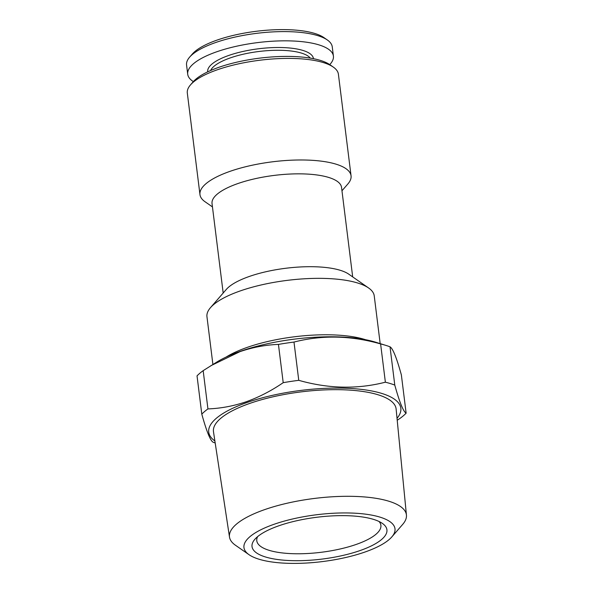 <?xml version="1.0" encoding="UTF-8"?>
<svg xmlns="http://www.w3.org/2000/svg" width="593" height="593" viewBox="0 0 593 593"><rect width="100%" height="100%" fill="white"/><g stroke="black" fill="none" stroke-linecap="round" stroke-linejoin="round"><path stroke-width="0.89" d="M278.925 525.761A67.973 21.074 172.9 0 0 254.864 539.289A67.973 21.074 172.9 0 0 280.808 559.911A67.973 21.074 172.9 0 0 360.025 550.578A67.973 21.074 172.9 0 0 382.389 523.411A67.973 21.074 172.9 0 0 278.925 525.761M257.629 536.621A62.532 19.391 172.9 0 0 256.784 540.772A62.532 19.391 172.9 0 0 292.164 553.669A62.532 19.391 172.9 0 0 356.141 544.456A62.532 19.391 172.9 0 0 380.891 525.309A62.532 19.391 172.9 0 0 379.053 521.499M391.817 536.917L402.691 524.39A89.15 27.641 172.9 0 0 406.435 515.072A89.15 27.641 172.9 0 0 356.297 496.46A89.15 27.641 172.9 0 0 264.752 509.587A89.15 27.641 172.9 0 0 229.506 537.11A89.15 27.641 172.9 0 0 235.421 545.219L249.038 554.7A76.104 23.594 172.9 0 0 364.88 552.061A76.104 23.594 172.9 0 0 391.817 536.917A76.104 23.594 172.9 0 0 362.768 513.827A76.104 23.594 172.9 0 0 274.077 524.279A76.104 23.594 172.9 0 0 249.038 554.7M406.435 515.072L396.124 409.037A92.026 28.531 172.9 0 0 344.37 389.831A92.026 28.531 172.9 0 0 249.875 403.381A92.026 28.531 172.9 0 0 213.487 431.786L229.506 537.11M397.214 420.244L399.993 418.406A108.756 33.719 172.9 0 0 406.131 413.188L401.365 374.917C396.628 357.779 392.848 348.41 390.016 346.809A108.756 33.719 172.9 0 0 385.902 345.4L375.554 342.183A96.792 30.013 172.9 0 0 240.647 351.212A96.792 30.013 172.9 0 0 217.038 361.923L203.169 370.647L207.935 408.918C220.833 408.436 233.627 406.035 246.31 401.72C259.119 397.117 271.416 390.772 283.209 382.67L278.443 344.407C265.694 344.859 252.907 347.261 240.069 351.605L210.871 365.696M385.902 345.4A108.756 33.719 172.9 0 0 380.61 343.925C350.915 335.497 322.043 334.875 293.987 342.065A108.756 33.719 172.9 0 0 278.443 344.407M397.028 418.302A96.792 30.013 172.9 0 0 359.499 389.178A96.792 30.013 172.9 0 0 247.036 402.506A96.792 30.013 172.9 0 0 214.888 440.984M390.016 346.809L394.782 385.072C399.519 402.21 403.307 411.579 406.131 413.188M394.782 385.072A108.756 33.719 172.9 0 0 385.376 382.196L380.61 343.925M293.987 342.065L298.761 380.328C328.455 388.763 357.327 389.386 385.376 382.196M298.761 380.328A108.756 33.719 172.9 0 0 283.209 382.67M329.745 64.615A73.413 22.764 172.9 0 0 333.407 56.098L332.258 46.862A73.413 22.764 172.9 0 0 327.358 39.99L323.956 37.626A70.144 21.748 172.9 0 0 217.179 40.057A70.144 21.748 172.9 0 0 192.347 54.015L189.627 57.15A73.413 22.764 172.9 0 0 186.565 65.008L187.714 74.244A73.413 22.764 172.9 0 0 193.355 81.604M327.358 39.99A73.413 22.764 172.9 0 0 215.615 42.54A73.413 22.764 172.9 0 0 189.627 57.15M333.407 56.098A73.413 22.764 172.9 0 0 291.867 40.954A73.413 22.764 172.9 0 0 216.764 51.769A73.413 22.764 172.9 0 0 187.714 74.244M310.309 58.114A51.117 15.848 172.9 0 0 230.321 57.892A51.117 15.848 172.9 0 0 210.604 70.53M313.452 58.685A53.288 16.522 172.9 0 0 283.432 47.596A53.288 16.522 172.9 0 0 228.772 55.445A53.288 16.522 172.9 0 0 207.691 71.857M212.902 364.458L206.957 316.706A84.288 26.136 -7.1 0 1 210.471 307.678L226.326 289.406A65.252 20.229 -7.1 0 1 249.431 276.42A65.252 20.229 -7.1 0 1 348.751 274.159L368.609 287.983A84.288 26.136 -7.1 0 1 374.235 295.87L380.18 343.621M210.471 307.678A84.288 26.136 -7.1 0 1 240.313 290.904A84.288 26.136 -7.1 0 1 368.609 287.983M226.133 357.068A84.288 26.136 -7.1 0 1 247.34 347.335A84.288 26.136 -7.1 0 1 365.54 339.707M341.961 190.776L347.876 183.963A76.126 23.601 172.9 0 0 351.056 175.81L338.403 74.229A76.126 23.601 172.9 0 0 333.325 67.105L329.923 64.733A72.865 22.593 172.9 0 0 219.01 67.261A72.865 22.593 172.9 0 0 193.214 81.767L190.494 84.895A76.126 23.601 172.9 0 0 187.314 93.049L199.967 194.63A76.126 23.601 172.9 0 0 205.052 201.753L212.457 206.905M333.325 67.105A76.126 23.601 172.9 0 0 217.446 69.744A76.126 23.601 172.9 0 0 190.494 84.895M351.056 175.81A76.126 23.601 172.9 0 0 307.982 160.103A76.126 23.601 172.9 0 0 230.099 171.318A76.126 23.601 172.9 0 0 199.967 194.63M352.687 276.901L341.546 187.41A65.252 20.229 172.9 0 0 304.617 173.949A65.252 20.229 172.9 0 0 237.86 183.563A65.252 20.229 172.9 0 0 212.035 203.54L223.183 293.031M207.935 408.918A108.756 33.719 172.9 0 0 201.798 414.136C206.579 431.37 210.359 440.74 213.146 442.245A108.756 33.719 172.9 0 0 215.192 442.978M203.169 370.647A108.756 33.719 172.9 0 0 197.032 375.866L201.798 414.136"/></g></svg>
